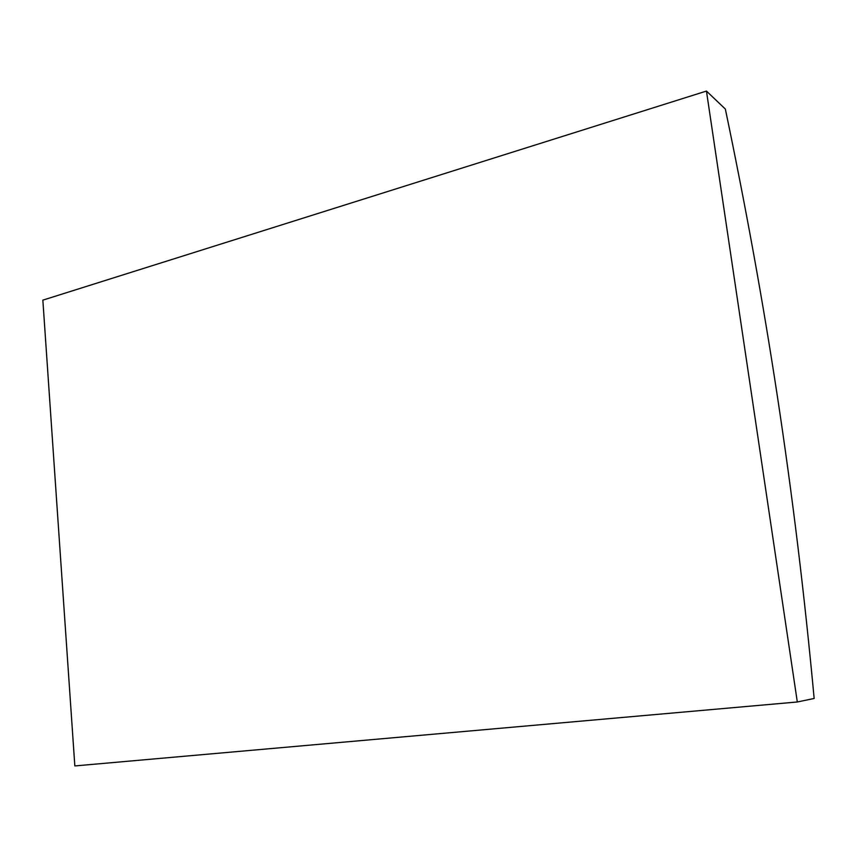 <?xml version="1.0" encoding="UTF-8"?>
<svg xmlns="http://www.w3.org/2000/svg" width="857" height="857" viewBox="0 0 857 857"><rect width="100%" height="100%" fill="white"/><g stroke="black" fill="none" stroke-linecap="round" stroke-linejoin="round"><path stroke-width="1.29" d="M814.15 698.466C794.739 489.636 765.794 302.639 725.354 109.064L706.447 91.067L42.85 300.143L74.838 765.933L797.31 701.979L814.15 698.466M706.447 91.067L797.31 701.979"/></g></svg>
